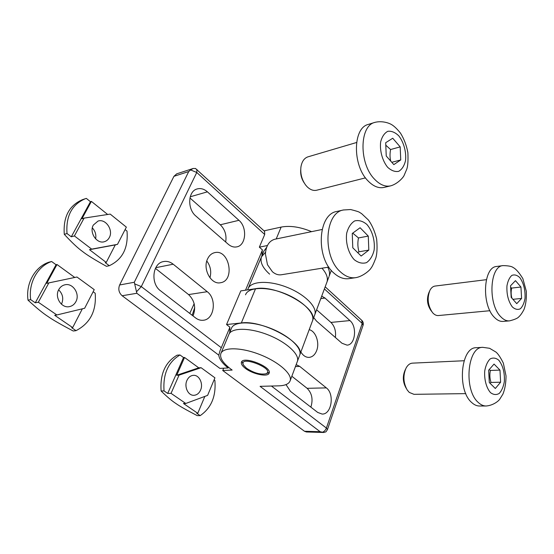 <?xml version="1.0" encoding="UTF-8"?>
<svg xmlns="http://www.w3.org/2000/svg" width="554" height="554" viewBox="0 0 554 554"><rect width="100%" height="100%" fill="white"/><g stroke="black" fill="none" stroke-linecap="round" stroke-linejoin="round"><path stroke-width="0.83" d="M247.596 289.887L248.033 288.849C250.588 281.183 268.288 280.047 286.349 287.041C304.444 293.932 317.484 306.902 314.838 314.568L326.998 281.944C328.183 277.935 326.514 273.357 321.985 268.205C326.514 273.357 328.183 277.935 326.998 281.944L328.882 276.91M326.721 282.692L326.998 281.944M265.539 252.202L261.467 256.834L265.539 252.202M304.485 431.268L222.736 370.508L232.14 370.058L230.706 368.985C222.978 363.064 219.682 357.96 220.817 353.674C222.909 347.039 240.81 347.123 259.604 354.456C278.427 361.707 292.45 374.026 290.199 380.64C289.043 383.901 285.22 385.639 278.724 385.847L260.075 386.339L320.143 431.704L304.485 431.268L306.452 431.975L323.716 432.48L320.143 431.704M297.2 361.859L297.436 361.229C299.804 354.297 286.079 341.776 267.471 334.63C248.891 327.4 231.046 327.684 228.809 334.63C231.046 327.684 248.891 327.4 267.471 334.63C286.079 341.776 299.804 354.297 297.436 361.229L299.576 355.502M245.242 368.258C252.714 374.234 268.247 377.419 269.154 373.057C271.993 366.79 242.839 355.474 241.419 362.274C240.983 363.936 242.257 365.931 245.242 368.258M309.201 329.685C315.683 331.043 319.81 342.621 316.687 350.53C315.06 354.705 312.539 356.991 309.139 357.385C305.877 357.482 303.128 355.689 300.877 352.005M321.708 296.141L325.018 298.066L349.927 320.572C357.406 326.659 355.315 345.024 347.026 345.128L341.977 343.245L316.493 321.064L313.716 317.567M335.378 337.504C336.153 331.23 334.664 326.202 330.925 322.421L316.618 309.79M296.168 364.636L299.707 366.381L326.341 387.883C334.789 393.949 331.555 414.662 322.123 414.06L317.726 412.453L290.462 391.346L285.996 384.594M310.877 407.148C313.218 399.427 311.964 393.153 307.11 388.312L291.84 376.242M322.276 432.307C324.187 431.614 325.558 430.195 326.396 428.055L327.442 429.62L325.939 431.843L323.716 432.48M222.736 370.508L223.698 368.195M245.526 294.811C248.047 287.228 265.768 286.203 283.897 293.225C302.055 300.15 315.184 313.065 312.574 320.641L312.311 321.334L312.574 320.641C318.571 308.183 276.855 284.451 255.546 288.703L240.81 290.898L226.551 324.547L241.322 322.954C262.665 319.63 305.503 343.341 299.811 354.858C302.221 347.822 288.586 335.239 270.047 328.127C251.544 320.925 233.712 321.327 231.433 328.377L229.024 334.117M311.604 231.648C300.123 226.911 289.964 225.395 281.134 227.092L264.029 230.838M327.767 267.27C329.512 270.574 329.976 273.531 329.159 276.155C329.976 273.531 329.512 270.574 327.767 267.27M209.945 277.796C211.58 271.702 210.527 266.1 206.794 260.989M207.556 258.94C209.19 255.484 211.573 253.386 214.696 252.645C229.294 248.836 235.429 280.774 220.513 282.727C211.233 284.998 202.425 269.071 207.556 258.94M195.59 317.927L160.591 290.843C150.363 283.69 152.412 263.282 163.402 261.592C166.844 260.913 170.106 261.779 173.194 264.203L207.238 291.695C217.057 298.883 214.37 319.443 203.366 320.247C200.645 320.558 198.055 319.79 195.59 317.927M193.021 315.939C196.171 307.664 194.689 300.545 188.568 294.583L155.418 268.371M228.29 244.279L195.936 216.108C187.093 209.052 187.903 191.185 197.092 188.962C200.652 187.986 204.087 188.942 207.411 191.836L238.94 220.312C247.465 227.389 246.08 245.38 236.8 246.876C233.871 247.451 231.039 246.592 228.29 244.279M225.672 242.001C226.78 235.187 224.986 229.446 220.305 224.779L189.932 197.965M226.551 324.547L229.931 327.22L219.986 350.848L218.809 355.176L136.845 293.274L134.297 282.263L119.636 284.978C118.023 289.174 118.861 292.761 122.143 295.746L219.883 368.389L228.13 367.967L228.449 367.191M196.933 169.406L196.767 172.474L190.604 169.933L188.727 171.546L134.297 282.263M190.604 169.933L193.138 168.492L195.604 168.513M264.583 231.343L264.715 234.481L196.767 172.474L141.305 286.598L136.499 291.799M264.715 234.481L259.348 247.153L262.464 249.944L245.512 290.199L262.312 250.304M188.727 171.546L173.942 176.317L176.733 173.824M259.348 247.153L267.409 245.54M261.924 255.754L262.257 250.443M229.785 332.303L229.799 327.532M218.809 355.176C219.183 359.006 222.292 363.265 228.13 367.967M173.942 176.317L119.636 284.978M246.482 368.202L243.552 365.148C237.756 354.089 276.737 369.227 265.83 373.805C260.117 374.774 253.67 372.911 246.482 368.202M267.887 373.077L269.244 372.288M241.966 361.437L243.317 364.691M248.033 288.849C250.588 281.183 268.288 280.047 286.349 287.041C304.444 293.932 317.484 306.902 314.838 314.568L299.811 354.858M269.618 274.14C262.61 267.838 259.895 262.077 261.467 256.834L248.268 288.281M261.723 256.225L263.856 251.149L266.619 247.396M328.841 267.097L281.453 274.742C278.337 275.234 275.324 274.237 272.416 271.751L267.464 264.701L265.421 253.954C266.024 245.838 269.126 240.935 274.736 239.252L274.992 239.196M355.439 277.706L349.131 278.62C343.861 279.382 338.723 277.485 333.709 272.907C315.503 257.43 317.92 214.28 336.728 211.476L337.185 211.372M361.146 256.038L352.78 247.776L352.254 233.483L360.086 227.742L368.278 236.087L368.819 250.089L361.146 256.038M357.662 252.596L358.985 251.793C357.697 247.368 357.524 242.749 358.473 237.936L368.278 236.087M358.985 251.793L368.819 250.089M358.473 237.936L352.739 233.13M61.459 304.222C63.8 298.828 62.858 294.029 58.634 289.832M58.766 289.583C60.199 287.02 62.242 285.428 64.901 284.804C72.941 282.685 80.275 294.119 75.87 301.701C74.388 304.423 72.221 306.071 69.375 306.639C61.473 308.488 54.306 297.082 58.766 289.583M76.009 330.662L71.708 327.726L72.671 327.601L54.714 315.302L56.875 314.97L38.33 302.235L35.283 302.789L56.051 264.736L51.633 261.516L48.925 262.187C35.041 266.716 25.602 283.336 28.005 300.143C36.419 307.892 43.018 313.294 47.817 316.369C52.284 319.575 60.753 324.457 73.232 331.008L76.009 330.662C90.198 323.321 96.59 310.842 95.184 293.225L93.141 291.743M28.005 300.143L30.678 299.645L35.283 302.789M56.051 264.736L56.993 264.507L46.723 283.343L76.944 277.007L94.228 289.631L84.651 308.259L56.875 314.97M74.762 277.464L56.993 264.507M51.633 261.516C37.72 266.065 28.268 282.755 30.678 299.645M38.33 302.235L48.856 282.893M82.345 308.813L72.671 327.601M465.803 393.624L413.97 394.33L409.274 392.419L407.204 389.995C403.236 382.779 402.876 375.432 406.124 367.96C407.806 364.947 409.905 363.341 412.418 363.147L464.086 360.744M485.962 405.999L479.542 406.013C476.835 406.02 474.231 404.863 471.71 402.529C456.87 390.154 460.748 347.074 476.239 347.718L476.419 347.704M405.41 369.476L405.106 370.127C402.488 376.145 402.772 382.059 405.971 387.862L406.214 388.292M495.324 388.486L489.3 382.537L488.656 370.217L494.043 364.068L499.971 370.1L500.615 382.205L495.324 388.486M489.999 383.229L491.024 382.44C489.722 378.465 489.514 374.469 490.394 370.446L499.971 370.1M491.024 382.44L500.615 382.205M490.394 370.446L489.182 369.622M186.006 386.45L185.964 384.628M186.927 380.432C188.402 377.295 190.555 375.591 193.388 375.335C199.211 374.767 203.533 383.721 200.576 390.106C199.087 393.361 196.864 395.092 193.907 395.3C188.173 395.743 183.921 386.761 186.927 380.432M200.174 415.639L196.732 413.284L197.764 413.298L183.443 403.485L185.784 403.471L171.048 393.354L167.71 393.423L183.526 357.545L180.002 354.976L177.058 355.19C165.237 362.226 159.926 374.158 161.117 390.992C167.1 396.865 172.045 401.041 175.943 403.527C179.454 406.061 186.532 410.092 197.182 415.604L200.174 415.639C211.309 407.986 216.212 396.235 214.869 380.369L214.107 379.809M161.117 390.992L164.053 390.923L167.71 393.423M183.526 357.545L184.544 357.475L176.719 375.252L179.046 375.148L201.088 367.704L198.748 367.828L184.544 357.475M185.784 403.471L207.605 395.383L214.938 377.821L201.088 367.704M180.002 354.976C168.174 362.039 162.855 374.019 164.053 390.923M171.048 393.354L179.046 375.148M204.835 396.408L197.764 413.298M176.719 375.252L198.748 367.828M365.495 177.862L316.77 190.202C313.529 190.978 310.33 189.842 307.172 186.795L305.794 185.237C301.861 179.884 300.24 173.845 300.919 167.107C301.798 161.63 304.111 158.215 307.851 156.879L308.072 156.81M390.459 185.902L384.254 187.377C378.791 188.623 373.334 186.421 367.884 180.756C352.413 165.397 352.76 128.092 368.154 124.463L368.542 124.338M300.725 169.683C300.379 174.496 301.535 178.894 304.181 182.868M393.832 164.621L386.242 156.027L385.695 142.71L392.731 138.23L400.182 146.879L400.736 159.947L393.832 164.621M390.771 161.159C389.836 157.668 389.781 153.79 390.591 149.532L400.182 146.879M391.782 162.301L400.736 159.947M390.591 149.532L385.792 145.19M95.627 238.885C96.361 234.723 95.267 231.053 92.338 227.874M93.342 225.049L98.016 221.081C105.641 218.324 113.646 230.173 109.297 237.59C108.155 239.716 106.5 241.094 104.339 241.717C96.825 244.245 88.924 232.403 93.342 225.049M83.128 199.447L82.525 199.655C69.153 205.389 63.073 216.946 64.278 234.321C71.909 242.569 77.975 248.268 82.477 251.433C86.625 254.778 94.623 259.743 106.465 266.329L109.283 265.712C122.476 259.535 128.389 247.998 127.011 231.101L125.1 229.564M64.278 234.321L67.013 233.539L71.293 236.8L90.447 201.711L86.327 198.394L85.274 198.734C71.882 204.481 65.794 216.088 67.013 233.539M106.236 262.444L89.492 249.681L91.68 249.134L74.409 235.935L84.104 218.11L110.204 214.1L126.354 227.126L117.503 244.349L115.28 244.896L106.236 262.444L105.267 262.658L109.283 265.712M74.409 235.935L71.293 236.8M90.447 201.711L91.403 201.4L81.93 218.768L84.104 218.11M107.67 214.488L91.403 201.4M117.503 244.349L91.68 249.134M115.28 244.896L89.492 249.681M489.916 310.718L438.449 315.545C436.621 315.711 434.848 314.949 433.145 313.273L432.508 312.581C427.799 305.628 426.933 298.218 429.918 290.344C431.247 287.817 432.944 286.383 435.015 286.065L486.377 279.68M509.334 320.891L503.108 321.403C500.082 321.645 497.125 320.247 494.244 317.193C481.329 304.624 483.323 266.959 496.64 266.474L496.82 266.446M429.378 291.556L428.893 292.644C426.49 298.973 427.182 304.942 430.977 310.538L431.545 311.293M516.75 303.661L511.176 297.359L510.539 285.767L515.469 280.663L520.947 287.027L521.591 298.433L516.75 303.661M511.917 298.197C510.982 295.047 510.892 291.674 511.654 288.08L520.947 287.027M512.914 299.319L521.591 298.433M511.654 288.08L510.629 287.325M189.766 313.425L194.156 303.696M194.703 307.518L192.183 315.288M320.794 298.599L325.018 298.066M330.925 322.421L349.927 320.572M295.441 366.589L299.707 366.381M307.11 388.312L326.341 387.883M271.425 386.041L326.396 428.055L362.212 323.453L361.727 320.295M324.395 288.939L362.212 323.453L363.05 325.357M325.177 286.827L361.845 320.399C363.195 321.791 363.604 323.411 363.078 325.267L327.414 429.689M241.322 322.954L255.546 288.703M276.211 238.947L281.134 227.092M155.764 267.693L173.194 264.203M188.568 294.583L207.238 291.695M190.223 196.788L207.411 191.836M220.305 224.779L238.94 220.312M221.295 347.725L141.305 286.598L134.67 283.87M136.845 293.274L122.143 295.746M354.193 259.653C348.473 253.344 345.467 242.874 346.666 233.303C348.217 227.424 350.89 223.297 354.678 220.921C358.826 219.931 362.898 221.115 366.893 224.467C372.378 230.831 375.19 240.886 374.116 250.152C372.697 255.913 370.162 260.082 366.499 262.644C362.42 263.87 358.32 262.88 354.193 259.653M340.433 271.876C345.447 276.488 350.585 278.413 355.848 277.651C362.946 276.411 370.01 270.13 370.938 268.24C372.08 266.959 373.721 263.538 375.861 257.963C377.136 253.296 377.385 246.946 376.623 238.912C374.788 231.364 372.039 225.049 368.375 219.966L361.568 213.602L359.608 212.404C359.151 211.884 356.146 210.929 350.606 209.537L343.383 209.994C324.589 212.778 322.22 256.253 340.433 271.876M343.84 209.89L336.728 211.476M490.512 392.634C486.384 387.98 484.085 379.351 484.743 370.889C485.713 365.564 487.506 361.582 490.117 358.95C493.005 357.469 495.892 357.884 498.773 360.197C502.914 365.536 504.777 372.634 504.355 381.484C503.461 386.713 501.751 390.702 499.216 393.451C496.37 395.106 493.469 394.836 490.512 392.634M478.317 402.502C480.83 404.842 483.434 406.013 486.128 405.999C493.344 405.445 498.662 400.895 499.687 399.289L502.894 394.157C504.909 389.324 505.954 383.271 506.037 375.993L503.344 363.126C500.546 357.503 498.094 353.826 495.975 352.081L489.57 348.286L482.756 347.337C467.32 346.672 463.504 390.044 478.317 402.502M387.571 167.204C382.385 160.715 379.622 150.674 380.653 141.928C382.018 136.644 384.407 133.099 387.814 131.305C391.553 130.841 395.237 132.378 398.866 135.931C403.852 142.44 406.449 152.101 405.528 160.591C404.275 165.791 402.003 169.379 398.7 171.345C395.023 172.038 391.311 170.653 387.571 167.204M374.469 179.115C379.912 184.828 385.369 187.058 390.819 185.819C397.724 183.796 403.264 177.495 404.095 175.473L406.851 168.963C407.882 165.785 408.229 160.328 407.876 152.592C406.567 145.529 404.122 139.068 400.535 133.195C397.481 129.38 394.787 126.707 392.461 125.169C389.379 122.905 381.754 120.516 374.67 122.434C359.304 126.049 358.999 163.61 374.469 179.115M375.058 122.316L368.154 124.463M512.339 306.944C508.35 301.431 506.55 294.423 506.945 285.919C507.817 281.058 509.445 277.554 511.841 275.4C514.493 274.362 517.145 275.103 519.811 277.609C523.648 283.108 525.386 289.977 525.033 298.211C524.229 302.99 522.664 306.514 520.345 308.779C517.734 309.977 515.061 309.367 512.339 306.944M500.664 316.639C503.538 319.706 506.481 321.119 509.5 320.877C514.721 319.561 517.872 318.176 518.953 316.715C520.545 315.295 522.249 312.844 524.07 309.361C525.905 304.264 526.653 298.211 526.3 291.196L522.865 278.62C519.188 272.637 515.954 268.939 513.163 267.527C511.771 266.349 508.378 265.705 502.984 265.608C489.715 266.079 487.776 303.98 500.664 316.639M290.199 380.64L297.436 361.229M221.025 353.182L228.809 334.63M331.313 270.387L329.159 276.155M264.687 231.44L195.437 168.437M193.138 168.492L176.622 173.866M219.986 350.848L229.751 327.649M265.83 373.805L267.956 373.05M322.103 229.488L274.736 239.252M482.756 347.337L476.239 347.718M356.575 142.503L307.851 156.879M82.525 199.655L85.274 198.734M502.984 265.608L496.64 266.474"/></g></svg>
